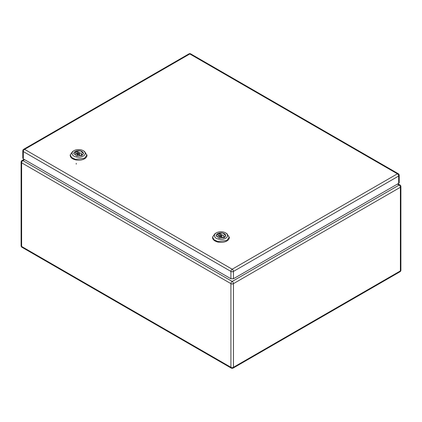 <?xml version="1.0" encoding="UTF-8"?>
<svg xmlns="http://www.w3.org/2000/svg" width="422" height="422" viewBox="0 0 422 422"><rect width="100%" height="100%" fill="white"/><g stroke="black" fill="none" stroke-linecap="round" stroke-linejoin="round"><path stroke-width="0.63" d="M398.679 183.359L398.679 176.021L233.456 271.415L233.456 278.752L398.679 183.359A1.799 1.039 0 0 0 399.207 182.626L399.207 175.288A1.799 1.799 0 0 0 398.305 173.732A1.799 1.039 120 0 0 397.408 173.822A1.799 1.039 60 0 1 398.679 176.021A1.799 1.039 0 0 0 399.207 175.288M233.456 278.752L230.913 278.752L23.321 158.899L22.793 158.166L22.793 150.828A1.799 1.039 0 0 0 23.321 151.561L23.321 158.899M76.224 164.153L76.224 163.325M70.221 154.863L70.221 155.354A8.387 4.842 0 0 0 75.396 159.827A8.387 4.842 0 0 0 84.537 158.778A8.387 4.842 0 0 0 86.995 155.354L84.537 151.44L83.266 150.707A6.588 3.803 180 0 1 83.266 156.087A6.588 3.803 180 0 1 73.95 156.087A6.588 3.803 180 0 1 73.95 150.707L72.679 151.44L70.221 154.863L71.635 157.554L75.396 159.337L84.537 158.287L86.995 154.863M72.679 151.44L73.95 150.707A6.588 3.803 180 0 1 83.266 150.707M75.195 151.429L73.787 153.397L76.762 155.971L82.021 155.365L83.429 153.397L80.454 150.823L75.195 151.429M75.949 154.273L75.949 152.669L74.641 151.915A4.795 2.769 0 0 0 73.813 153.471A4.795 2.769 0 0 0 73.934 154.088M75.913 152.648L75.913 151.181A4.795 2.769 0 0 1 80.85 151.023A4.795 2.769 0 0 1 83.403 153.471A4.795 2.769 0 0 1 83.282 154.088M75.949 152.669L75.612 153.471L81.246 155.729M77.221 155.006L77.221 151.936L75.913 151.181M82.543 155.006L81.267 154.273L81.604 153.471L77.221 151.936M81.267 155.723L81.267 154.273M77.975 153.102A0.897 0.517 0 0 0 77.711 153.471A0.897 0.517 0 0 0 78.265 153.951A0.897 0.517 0 0 0 79.241 153.835A0.897 0.517 0 0 0 79.505 153.471A0.897 0.517 0 0 0 78.951 152.991A0.897 0.517 0 0 0 77.975 153.102M212.567 237.048L212.567 237.539A8.387 4.842 0 0 0 217.747 242.012A8.387 4.842 0 0 0 226.888 240.962A8.387 4.842 0 0 0 229.341 237.539L226.888 233.624L225.617 232.891A6.588 3.803 180 0 1 225.617 238.272A6.588 3.803 180 0 1 216.296 238.272A6.588 3.803 180 0 1 216.296 232.891L215.025 233.624L212.567 237.048L213.98 239.738L217.747 241.521L226.888 240.471L229.341 237.048M215.025 233.624L216.296 232.891A6.588 3.803 180 0 1 225.617 232.891M217.546 233.614L216.133 235.582L219.108 238.156L224.367 237.549L225.781 235.582L222.8 233.007L217.546 233.614M218.301 236.452L218.301 234.854L216.992 234.099A4.795 2.769 0 0 0 216.164 235.655A4.795 2.769 0 0 0 216.286 236.273M218.264 234.832L218.264 233.366A4.795 2.769 0 0 1 223.201 233.208A4.795 2.769 0 0 1 225.749 235.655A4.795 2.769 0 0 1 225.628 236.273M218.301 234.854L217.958 235.655L223.597 237.913L223.95 235.655L218.264 233.366M219.572 237.185L219.572 234.12M224.889 237.19L223.613 236.452M220.321 235.286A0.897 0.517 0 0 0 220.057 235.655A0.897 0.517 0 0 0 220.611 236.135A0.897 0.517 0 0 0 221.592 236.019A0.897 0.517 0 0 0 221.856 235.655A0.897 0.517 0 0 0 221.302 235.175A0.897 0.517 0 0 0 220.321 235.286M190.718 53.879A1.799 1.039 120 0 0 189.816 53.969L397.408 173.822L232.184 269.215L24.592 149.362L189.816 53.969A1.799 1.039 60 0 0 188.919 53.879A1.799 1.799 0 0 1 190.718 53.879L398.305 173.732M188.919 53.879L23.695 149.272A1.799 1.039 60 0 1 24.592 149.362A1.799 1.039 -60 0 0 23.321 151.561L230.913 271.415A1.799 1.039 -60 0 1 232.184 269.215A1.799 1.039 -120 0 1 233.456 271.415A1.799 1.039 180 0 1 230.913 271.415L230.913 278.752M24.592 159.632L22.899 160.613L232.184 281.442L399.101 185.073A1.799 1.039 120 0 1 400.003 184.984A1.799 1.799 0 0 1 400.9 186.54A1.799 1.039 180 0 1 400.373 187.273L233.456 283.642L233.456 367.298L400.373 270.924L400.373 187.273A1.799 1.039 60 0 0 399.101 185.073L397.408 184.092M230.913 367.298A1.799 1.039 120 0 0 231.282 368.121A1.799 1.799 0 0 0 233.081 368.121A1.799 1.039 -120 0 0 233.456 367.298A1.799 1.039 0 0 1 230.913 367.298L230.913 283.642L21.627 162.813L21.627 246.469L230.913 367.298M21.627 246.469A1.799 1.039 120 0 0 21.997 247.292A1.799 1.799 0 0 1 21.1 245.731A1.799 1.039 0 0 0 21.627 246.469M230.913 283.642A1.799 1.039 0 0 0 233.456 283.642A1.799 1.039 60 0 0 232.184 281.442A1.799 1.039 120 0 0 230.913 283.642M21.1 162.08A1.799 1.039 0 0 0 21.627 162.813A1.799 1.039 120 0 1 22.899 160.613A1.799 1.039 60 0 0 21.997 160.524A1.799 1.799 0 0 0 21.1 162.08L21.1 245.731M400.9 270.191A1.799 1.039 180 0 1 400.373 270.924A1.799 1.039 -120 0 1 400.003 271.747A1.799 1.799 0 0 0 400.9 270.191L400.9 186.54M23.695 149.272A1.799 1.799 0 0 0 22.793 150.828M24.065 159.331L21.997 160.524M400.003 184.984L397.935 183.792M231.282 368.121L21.997 247.292M400.003 271.747L233.081 368.121M77.711 155.122L77.711 153.471M79.505 155.122L79.505 153.471M220.057 237.306L220.057 235.655M221.856 237.306L221.856 235.655"/></g></svg>
